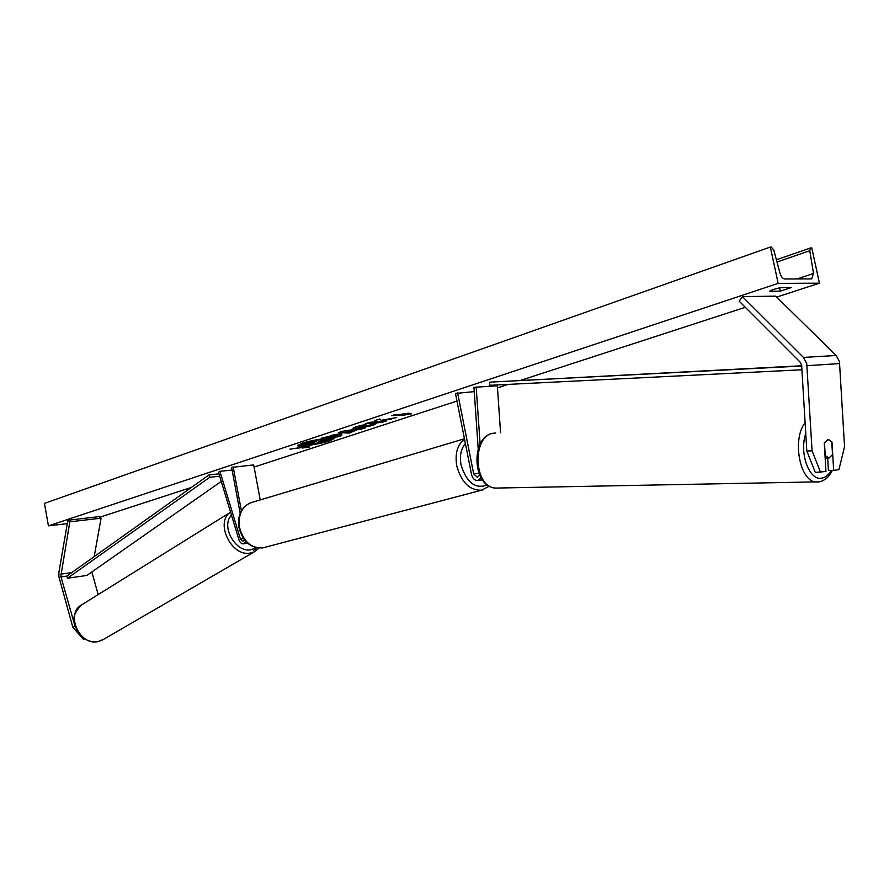 <?xml version="1.0" encoding="UTF-8"?>
<svg xmlns="http://www.w3.org/2000/svg" width="889" height="889" viewBox="0 0 889 889"><rect width="100%" height="100%" fill="white"/><g stroke="black" fill="none" stroke-linecap="round" stroke-linejoin="round"><path stroke-width="1.33" d="M244.397 539.812L242.986 541.234L240.341 538.823L219.905 471.292L218.483 472.226L239.074 540.256L240.452 542.612L242.275 543.801L243.419 543.835L245.809 541.468M260.233 499.918L253.665 464.903L231.618 467.425L240.174 513.275M233.174 466.903L241.364 510.764M232.107 470.07L219.905 471.292M84.277 638.602L83.255 639.202L72.82 627.234L58.918 576.839L58.874 572.516L67.864 520.265L69.82 521.832L60.819 576.305L75.254 626.889M98.19 594.585L91.845 571.96M94.178 556.636L101.09 518.176L99.124 516.642L67.864 520.265M101.09 518.176L69.82 521.832M84.799 638.935L83.255 639.202M72.82 627.234L74.609 626.145M806.812 451.001L815.302 472.415L825.948 471.503L824.281 443.167L828.47 439.422L832.004 442.211L833.649 470.392L838.938 469.625L844.55 446.656L839.438 361.534L836.171 355.478L775.697 296.148L742.426 296.615L803.445 357.411L806.745 363.612L812.068 450.812L806.812 451.001L801.634 365.079L799.989 361.979L739.181 301.182L742.426 296.615M827.681 458.024L828.415 470.525L833.649 470.392M820.558 472.292L812.068 450.812M500.574 432.799L497.34 385.782L476.182 387.171L480.127 444.078M474.226 391.627L455.468 393.449L471.537 474.504C472.648 478.66 474.782 480.627 477.938 480.393L481.116 477.871M457.591 392.749L473.693 473.904L477.426 477.337L479.638 475.048M478.193 448.745L473.937 387.348L476.182 387.171M253.654 550.313L256.988 547.902M301.782 443.344L297.626 445.545C297.293 447.523 319.973 444.2 329.83 440.844L334.175 438.588C334.664 436.588 311.561 439.966 301.782 443.344M297.726 445.245C300.449 445.989 307.261 445.322 318.162 443.222M318.418 443.178L329.719 440.311L333.975 438.344M791.41 287.536L780.364 291.148L769.585 291.259C771.152 290.07 774.841 288.858 780.653 287.614L791.41 287.536M376.214 423.453L373.336 425.32L357.078 428.542L353.022 428.276L356.078 426.698L365.946 424.32L365.535 425.12L359.023 427.031L361.201 427.164L376.214 423.453M339.198 433.799L341.976 433.932L337.12 435.954L341.854 435.543L337.909 436.832L321.24 438.288L339.198 433.799M381.203 420.308L379.736 418.975L374.702 420.63L376.325 421.808L369.48 422.364L365.29 423.742L382.059 422.375L386.259 421.008L381.603 420.997L396.738 417.574L381.203 420.308M67.275 523.643L48.428 525.855L44.45 503.385L770.341 247.053L771.23 247.064L773.786 250.065L780.064 273.412C781.164 276.846 782.753 278.713 784.843 279.002L811.668 278.913L813.513 273.479L809.768 250.742L810.701 247.931L811.79 247.92L819.447 283.18L776.664 297.093M745.304 307.294L520.776 380.314M508.286 384.381L497.484 387.893M456.979 401.061L254.065 467.058M191.424 487.428L99.846 517.209M819.447 283.18L778.164 283.38L48.428 525.855M302.36 448.012L309.772 447.089L306.427 446.678L289.925 449.145L302.271 447.545M408.696 413.174L411.663 413.818L401.672 415.474L404.006 414.707L391.393 415.696L408.696 413.174M357.134 429.82L349.266 433.11L338.665 432.532L342.532 431.254L365.49 427.809L361.145 429.22L357.034 429.276L351.488 431.676M778.164 283.38L770.341 247.053M779.653 287.825L780.364 291.148M319.729 440.122L322.018 440.622L331.153 439.01L318.818 441.844L317.129 442.4L322.14 441.955L318.295 443.211L301.649 444.711L319.673 439.577L322.396 440.244M301.649 444.711L308.105 442L314.584 440.877M314.484 440.344L319.629 439.588M320.473 441.555L322.14 441.955M322.351 439.999L331.153 439.01M302.316 447.8L307.905 446.856M410.14 413.485L403.973 414.507M393.694 414.941L403.895 414.141L404.006 414.707M381.603 420.997L381.492 420.441L392.794 418.263M391.516 418.686L391.627 419.252M367.59 422.986L383.848 421.197M381.959 421.819L382.059 422.375M375.169 420.486L376.325 421.808M335.431 435.088L329.086 436.643L333.508 436.266L336.453 435.143L335.331 434.543L330.83 435.488L329.086 436.643M336.453 435.143L335.331 434.543M341.532 433.743L337.12 435.954M339.454 435.743L337.909 436.832M337.798 436.288L323.518 437.532M376.258 423.475L373.224 424.764L356.967 427.987L353.211 427.953M365.512 424.397L365.535 425.12M365.435 424.564L360.201 425.798L359.023 427.031M349.155 431.576L352.4 430.509L346.065 431.432L349.155 431.576M346.065 431.432L352.3 429.954L352.4 430.509M351.844 431.687L349.266 433.11M349.166 432.565L340.087 432.065M362.179 428.298L361.145 429.22M361.034 428.676L357.034 429.276M316.162 441.377L309.505 443.089L313.517 442.722L316.162 441.377M311.783 442.333L315.728 441.422M827.959 439.433L824.459 442.722L825.225 455.635L829.048 457.979L832.526 454.657L831.771 441.822L827.959 439.433M221.261 481.416L86.855 575.45L67.464 578.228L66.842 576.083L209.071 474.87L218.983 473.87M219.694 476.237L209.826 477.249L209.071 474.87M67.464 578.228L209.826 477.249M801.767 366.024L489.639 382.159L801.745 365.757M801.989 369.768L489.806 385.304L489.639 382.159M243.375 538.412L240.341 538.823M91.967 572.516L90.811 572.672M66.842 576.083L60.952 576.917M71.753 572.594L60.796 574.138M839.716 363.568L807.034 365.701M836.171 355.478L803.445 357.411M478.904 473.304L473.693 473.904M464.447 438.755L252.132 502.341C242.219 505.73 238.008 514.086 239.508 527.399C243.464 541.679 251.231 548.502 262.822 547.88L264.8 547.357M465.392 443.511C460.947 448.778 459.491 455.924 461.035 464.947C466.658 482.727 475.448 489.383 487.405 484.938M483.627 489.672L481.605 490.195C469.648 490.528 461.358 482.394 456.746 465.792C454.812 453.446 457.413 444.6 464.536 439.233M230.551 512.197L82.333 604.453C64.953 612.543 78.954 646.07 97.923 641.625L103.502 639.402M231.484 515.231C220.472 526.044 235.585 552.969 250.898 549.791L256.176 547.746M80.921 605.32C68.931 619.189 74.876 624.389 77.888 632.157C83.177 639.402 89.8 642.58 97.734 641.702L101.979 640.28L254.41 551.791L250.176 553.091C231.318 557.025 214.605 522.054 230.573 512.186M809.768 250.742L776.997 262.011M813.513 273.479L796.911 278.979M373.224 424.764L373.336 425.32M356.967 427.987L357.078 428.542M356.922 427.987L357.034 428.542M360.201 425.798L360.312 426.364M831.226 470.459C828.581 474.959 825.414 477.537 821.725 478.16C809.257 481.105 798.955 452.79 805.778 433.599M805.134 422.708C791.721 439.31 800 482.238 816.358 481.994L818.691 481.916M498.04 488.039L495.962 488.072C473.048 488.205 471.67 433.71 494.595 433.121L495.629 433.065M247.631 543.246L243.419 543.835M482.405 479.849L477.938 480.393M489.317 486.15L481.605 490.195L262.822 547.88C250.72 548.502 242.764 541.745 238.974 527.622C237.241 515.853 240.986 507.619 250.198 502.918M254.41 551.791L259.043 548.146M810.524 247.987L776.386 259.766M494.062 433.176C470.203 435.221 471.77 487.539 495.962 488.072L819.347 481.827C824.981 480.538 829.304 476.737 832.315 470.425M828.481 458.002L825.159 458.102"/></g></svg>
